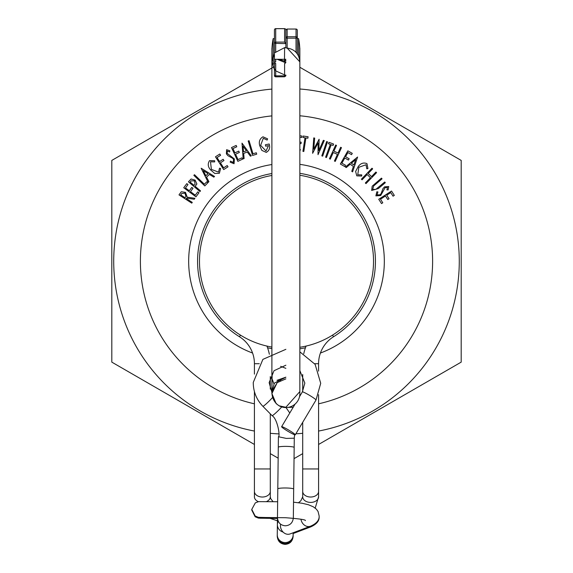 <?xml version="1.0" encoding="UTF-8"?>
<svg xmlns="http://www.w3.org/2000/svg" width="573" height="573" viewBox="0 0 573 573"><rect width="100%" height="100%" fill="white"/><g stroke="black" fill="none" stroke-linecap="round" stroke-linejoin="round"><path stroke-width="0.86" d="M299.851 89.001A172.788 172.788 0 0 1 318.581 431.054M302.702 433.303A172.788 172.788 0 0 1 295.854 433.804M278.764 433.89A172.788 172.788 0 0 1 270.298 433.303M254.419 431.054A172.788 172.788 0 0 1 271.896 89.102M273.042 67.32L111.807 160.411L111.807 362.129L254.419 444.469M270.298 453.637L278.163 458.178M294.042 458.636L302.702 453.637M318.581 444.469L461.193 362.129L461.193 160.411L299.851 67.256M198.1 110.589L207.899 104.931M305.438 347.775A88.557 88.557 0 0 1 299.851 348.814M271.896 348.613A88.557 88.557 0 0 1 267.562 347.775M299.851 175.274A87.032 87.032 0 0 1 299.851 347.274M271.896 347.066A87.032 87.032 0 0 1 271.896 175.474M300.961 519.21A7.943 6.697 69.3 0 0 310.537 526.2C316.511 523.593 319.383 520.191 319.154 515.994L318.072 511.51L316.375 509.161L313.338 506.826L308.489 504.77L302.172 503.266L293.526 502.184L293.684 489.055A7.943 0.974 0.7 0 0 285.755 487.988A7.943 0.974 0.7 0 0 277.798 488.869L278.414 436.741L286.335 438.417L294.278 438.18L294.601 434.749M281.737 406.93A7.943 0.68 135.5 0 1 277.747 411.063A7.943 0.68 135.5 0 1 272.096 415.676A7.943 0.68 135.5 0 1 272.096 415.669A7.943 0.68 135.5 0 1 272.082 415.611M278.292 447.262A7.943 0.974 0.7 0 1 286.242 446.381A7.943 0.974 0.7 0 1 294.171 447.449L294.278 438.173M281.651 426.649A7.943 0.723 30.8 0 1 289.014 430.251A7.943 0.723 30.8 0 1 295.253 434.814A7.943 0.723 30.8 0 1 295.217 434.85A7.943 0.723 30.8 0 1 287.854 431.247A7.943 0.723 30.8 0 1 281.615 426.684A7.943 0.723 30.8 0 1 281.651 426.649M277.153 517.612A7.943 5.615 90.7 0 1 276.494 517.663A7.943 5.615 90.7 0 1 276.487 517.663L267.161 517.541A7.943 5.615 90.7 0 0 267.72 517.512M278.22 521.237A7.943 7.7 0.7 0 0 283.098 532.081M280.569 524.152A7.943 6.697 69.3 0 0 280.476 526.408A7.943 6.697 69.3 0 0 290.117 533.921L310.537 526.2M277.146 517.92A7.943 5.615 90.7 0 1 276.487 517.971A7.943 5.615 90.7 0 1 276.48 517.971L267.154 517.849A7.943 5.615 90.7 0 0 267.713 517.82M277.146 517.77A7.943 5.615 90.7 0 1 276.494 517.813A7.943 5.615 90.7 0 1 276.487 517.813A7.943 5.615 90.7 0 1 276.48 517.813L267.154 517.698A7.943 5.615 90.7 0 0 267.72 517.663M277.146 518.078A7.943 5.615 90.7 0 1 276.487 518.121A7.943 5.615 90.7 0 1 276.48 518.121L267.154 518.006A7.943 5.615 90.7 0 0 267.713 517.971M277.146 518.228A7.943 5.615 90.7 0 1 276.487 518.279A7.943 5.615 90.7 0 1 276.48 518.279L267.154 518.157A7.943 5.615 90.7 0 0 267.713 518.128M277.139 518.386A7.943 5.615 90.7 0 1 276.487 518.429A7.943 5.615 90.7 0 1 276.48 518.429A7.943 5.615 90.7 0 1 276.473 518.429L267.147 518.314A7.943 5.615 90.7 0 0 267.713 518.279M285.87 407.553A13.974 13.974 0 0 0 299.851 393.579L299.851 391.595L285.87 407.274L279.101 405.806A13.974 13.974 0 0 0 285.87 407.553M299.851 48.261L299.851 61.863L287.266 48.168L284.731 47.58L274.438 52.924L274.438 29.918A1.268 1.239 0 0 1 275.706 28.679L275.706 51.864M285.87 378.868L277.182 382.635L271.896 391.409C271.81 397.798 274.209 402.597 279.101 405.806M271.896 391.409L274.438 383.072L285.87 377.227M296.033 52.344L296.033 38.162L297.308 38.004L297.308 30.305A1.268 1.261 180 0 0 296.033 29.044L287.145 29.044L287.145 36.744L296.033 36.744L296.033 29.037L286.98 29.037L285.87 30.147L285.87 38.004L287.145 38.162L287.145 48.06M285.87 368.346L280.627 366.348M272.146 373.03L271.896 393.579L276.143 403.614L279.123 405.82M272.411 379.677L273.923 383.853M285.87 62.335L284.473 62.285L277.16 59.284M271.896 48.261L271.896 352.846M279.108 59.284L284.602 61.189L285.87 60.867M285.87 47.831L285.87 38.004A1.268 1.261 180 0 1 287.145 36.744L287.145 38.162L296.033 38.162L296.033 36.744A1.268 1.261 180 0 1 297.308 38.004L297.308 53.891M284.602 47.588L284.473 62.285M277.21 382.606L271.896 393.579L271.896 61.863L274.438 53.891L271.896 61.863L274.438 69.777L274.438 52.924M274.438 68.817L275.706 70.866L285.87 75.5M285.87 377.177L276.981 380.322L280.505 380.515M274.438 43.333A1.268 1.239 0 0 1 275.706 42.094L284.602 42.094L285.87 43.612L274.438 43.333L274.438 67.077M284.731 47.58L287.266 48.168M285.87 75.07L285.017 75.192M275.706 59.284L275.706 61.863L274.438 62.142A1.268 1.239 0 0 0 275.706 63.381L275.706 75.837L274.438 75.557L274.438 69.777M284.602 76.796L275.706 76.825L275.706 75.837L285.87 75.837L284.602 76.796L275.706 76.796A1.268 1.239 0 0 1 274.438 75.557A1.268 1.268 0 0 0 275.706 76.825L275.706 76.796M297.308 38.635L298.562 38.635L298.562 56.097M274.438 38.635L273.178 38.635L273.178 64.047M299.851 173.34A88.937 88.937 0 0 1 333.543 336.745A31.766 31.766 0 0 0 318.581 363.705L314.67 363.705M266.918 346.071A47.645 47.645 0 0 1 269.353 354.25M240.467 335.126L239.457 336.745A31.766 31.766 0 0 1 254.419 363.705L254.419 374.112M303.754 353.749A47.645 47.645 0 0 1 306.082 346.071M239.457 336.745A88.937 88.937 0 0 1 271.896 173.54M271.896 164.537A97.833 97.833 0 0 0 252.571 353.032M320.429 353.032A97.833 97.833 0 0 0 299.851 164.358M318.581 403.815A146.108 146.108 0 0 0 299.851 115.775M271.896 115.896A146.108 146.108 0 0 0 254.419 403.815M198.974 192.75L195.952 196.826L183.74 187.751L186.784 183.647L187.987 184.542L185.473 187.93L189.291 190.766L191.79 187.407L192.979 188.295L190.487 191.654L195.278 195.214L197.771 191.855L198.974 192.75M207.827 182.794L204.797 185.924L193.846 175.345L194.476 174.701L204.375 184.255L206.767 181.777L207.827 182.794M210.542 169.866C207.87 166.807 207.548 163.728 209.575 160.626L214.674 160.755L214.674 161.915L210.506 161.808L211.38 169.393L218.521 172.122L219.509 168.197L220.626 168.483L219.359 173.297L214.768 173.469L210.542 169.866M234.378 158.943L234.071 163.728L230.188 162.173L230.496 161.135L233.304 162.467L233.548 159.423L232.574 158.255L227.889 155.663L226.378 153.843L226.621 149.696L229.852 150.785L229.651 151.952L227.338 151.086L227.166 153.363L234.378 158.943M243.174 158.907L242.007 143.143L251.289 155.835L250.387 156.178L247.3 152.01L243.668 153.385L244.112 158.549L243.174 158.907M259.705 145.592C258.659 141.624 259.748 138.695 262.971 136.797L267.605 138.838L267.147 140.077L263.301 138.265L260.629 145.37L266.015 150.978L268.501 145.628L265.679 146.201L265.385 144.761L269.195 143.988C270.334 147.791 269.36 150.592 266.28 152.397L261.825 150.377L259.705 145.592M299.851 149.496L300.374 149.553L299.851 150.993M299.851 135.787L301.907 136.016L301.742 137.499L299.851 137.291M299.851 142.047L301.19 142.19L301.026 143.665L299.851 143.537M312.629 153.306L313.768 137.9L314.663 138.122L313.725 149.202L319.111 139.26L318.867 150.513L323.38 140.342L324.268 140.571L318.015 154.681L318.108 142.827L312.629 153.306M325.593 157.217L330.349 144.417L328.465 143.716L328.974 142.333L333.601 144.052L333.085 145.435L331.208 144.733L326.445 157.532L325.593 157.217M344.76 166.535L340.362 164.036L347.861 150.842L352.288 153.356L351.55 154.66L347.897 152.583L345.555 156.708L349.172 158.771L348.434 160.06L344.817 157.998L341.873 163.176L345.498 165.239L344.76 166.535M358.211 166.564C360.596 163.305 363.518 162.317 366.964 163.606L367.93 168.569L366.799 168.82L366.018 164.759L358.848 167.266L357.738 174.779L361.749 174.88L361.713 176.033L356.778 175.854L355.625 171.434L358.211 166.564M372.192 186.182L381.46 178.131L382.041 178.819L373.575 186.024L372.708 189.491L375.924 189.319L384.727 181.999L385.307 182.687L378.359 188.56L371.641 190.451L372.192 186.182M381.525 203.587L378.746 199.275L391.517 191.038L394.317 195.379L393.057 196.188L390.75 192.607L386.754 195.178L389.046 198.738L387.792 199.547L385.5 195.987L380.493 199.218L382.778 202.77L381.525 203.587M288.126 407.374A146.108 146.108 0 0 0 293.218 407.224M380.673 195.543L375.874 195.873L376.848 191.783L377.922 191.948L377.013 194.935L380.071 194.77L381.095 193.645L382.979 188.61L384.569 186.862L388.723 186.547L388.122 189.921L386.933 189.878L387.455 187.45L385.163 187.579L380.673 195.543M362.064 179.807L361.413 179.177L371.992 168.226L372.643 168.856L368.203 173.447L371.49 176.62L375.924 172.029L376.576 172.659L365.997 183.611L365.345 182.98L370.452 177.694L367.171 174.521L362.064 179.807M345.404 167.001L357.595 157.023L352.574 171.871L351.772 171.334L353.398 166.428L350.189 164.25L346.235 167.567L345.404 167.001M330.277 159.144L329.454 158.778L335.692 145.019L336.516 145.384L333.894 151.157L338.034 153.041L340.656 147.268L341.472 147.641L335.234 161.4L334.417 161.027L337.425 154.388L333.285 152.504L330.277 159.144M322.663 156.15L321.818 155.87L326.667 141.545L327.512 141.832L322.663 156.15M302.924 151.351L305.001 137.785L303.017 137.484L303.239 136.023L308.095 136.768L307.873 138.229L305.896 137.928L303.819 151.487L302.924 151.351M271.896 151.093L271.896 149.367M256.718 154.18L252.564 155.433L248.202 140.972L249.062 140.714L253.008 153.779L256.296 152.783L256.718 154.18M242.486 159.201L237.852 161.342L231.492 147.583L236.162 145.427L236.785 146.781L232.939 148.565L234.923 152.869L238.74 151.1L239.364 152.454L235.546 154.216L238.039 159.609L241.856 157.847L242.486 159.201M228.011 166.807L223.692 169.587L215.462 156.809L219.803 154.015L220.612 155.269L217.031 157.582L219.602 161.572L223.155 159.287L223.964 160.54L220.412 162.825L223.642 167.839L227.195 165.547L228.011 166.807M208.185 182.386L201.159 168.24L214.538 176.477L213.829 177.136L209.403 174.45L206.559 177.093L208.916 181.698L208.185 182.386M200.529 190.866L199.948 191.554L188.438 181.827L191.11 179.012L195.135 180.123L196.883 183.947L195.178 186.347L200.529 190.866M192.263 202.391L191.776 203.143L178.998 194.884L181.254 191.769L185.466 192.335L187.206 197.184L194.913 198.294L194.304 199.239L186.605 198.115L186.325 198.544L192.263 202.391M353.885 164.995L355.697 159.609L351.342 163.269L353.885 164.995M246.411 150.785L243.038 146.187L243.532 151.874L246.411 150.785M208.114 173.648L203.257 170.675L205.865 175.746L208.114 173.648M191.167 180.867L190.136 182.085L194.046 185.394L195.056 184.248L194.534 180.832L191.167 180.867M181.605 193.595L180.739 194.927L185.086 197.742L185.946 196.446L184.957 193.122L181.605 193.595M302.343 391.953A7.943 0.723 30.8 0 1 302.343 391.946A7.943 0.723 30.8 0 1 302.351 391.911A7.943 0.723 30.8 0 1 302.386 391.882A7.943 0.723 30.8 0 1 309.578 395.37A7.943 0.723 30.8 0 1 316.002 400.004A7.943 0.723 30.8 0 1 315.995 400.047A7.943 0.723 30.8 0 1 315.959 400.076M272.705 397.34A7.943 0.68 135.5 0 1 266.689 403.428A7.943 0.68 135.5 0 1 262.878 406.307A7.943 0.68 135.5 0 1 262.864 406.243M259.798 517.591L277.461 517.77L277.26 534.774A7.943 7.7 0.7 0 0 285.11 542.574A7.943 7.7 0.7 0 0 293.14 534.96L293.168 532.768M293.67 489.944L293.34 517.942C292.724 522.848 290.045 525.462 285.311 525.792C280.577 525.348 277.962 522.676 277.461 517.756L277.798 488.869M309.298 526.823A7.943 6.697 69.3 0 0 310.53 526.508L293.161 533.076M309.298 526.673A7.943 6.697 69.3 0 0 310.53 526.358L293.168 532.919M309.291 526.981A7.943 6.697 69.3 0 0 310.53 526.666L293.161 533.227M309.291 527.131A7.943 6.697 69.3 0 0 310.53 526.816L293.161 533.384M309.291 527.289A7.943 6.697 69.3 0 0 310.523 526.974L293.161 533.535M285.87 59.284L274.438 59.284L284.602 59.284L284.602 61.863L285.87 62.142A1.268 1.239 0 0 1 284.602 63.381L284.602 75.163M284.602 42.094L284.602 28.679L275.706 28.679M284.602 28.679A1.268 1.239 0 0 1 285.87 29.918A1.268 1.268 0 0 0 284.602 28.65L275.706 28.65A1.268 1.268 0 0 0 274.438 29.918M270.298 413.849L270.298 468.958L254.419 468.958L254.419 496.805A7.943 5.615 180 0 0 258.38 501.662M270.298 468.958L270.298 491.412A7.943 5.615 180 0 1 262.362 497.027A7.943 5.615 180 0 1 254.419 491.412M298.519 502.707L300.854 500.781L302.702 496.805A7.943 5.615 -0 0 0 310.638 502.421A7.943 5.615 -0 0 0 318.581 496.805L318.581 394.668M270.298 491.412L270.298 496.805A7.943 5.615 180 0 1 266.459 501.611M302.702 496.805L302.702 491.412A7.943 5.615 -0 0 0 310.638 497.027A7.943 5.615 -0 0 0 318.581 491.412M302.702 491.412L302.702 468.958L318.581 468.958M259.29 363.705L254.419 363.705M332.533 335.126L333.543 336.745M271.91 392.297L269.138 382.635L274.03 370.702L285.87 365.223M278.414 436.726C280.398 436.791 277.568 418.806 272.096 415.669L262.878 406.307C256.496 399.625 253.287 391.674 253.259 382.449L262.885 359.378L285.87 349.322M299.851 351.843L315.129 364.371L320.715 383.287L315.995 400.047L295.253 434.814M299.493 396.702L302.351 391.911L304.836 383.101L299.851 370.616M289.773 412.997L285.999 407.553M295.095 404.08L281.615 426.684M293.677 489.643L294.171 447.449M277.268 535.153L277.253 535.547C277.755 540.461 280.369 543.14 285.096 543.584C289.838 543.254 292.517 540.64 293.132 535.734L293.125 536.5C292.502 541.406 289.831 544.021 285.089 544.35C280.362 543.913 277.747 541.234 277.246 536.314L277.246 536.242M267.161 517.541L258.373 517.326L255.164 516.008L251.769 509.404L255.322 502.872L258.559 501.64L277.647 501.74L277.855 484.092M259.798 517.433L285.404 517.713C299.056 518.73 305.731 519.69 305.423 520.592M277.461 517.677L276.487 517.663M277.26 534.931L277.253 535.698C277.755 540.618 280.369 543.297 285.096 543.734C289.838 543.405 292.517 540.79 293.132 535.884L293.125 536.042C292.509 540.948 289.831 543.562 285.096 543.892C280.369 543.448 277.747 540.769 277.246 535.855L277.26 535.082M267.154 517.849L258.366 517.627L255.164 516.316L251.762 509.633M319.154 516.223L319.154 516.302C319.376 520.499 316.504 523.901 310.53 526.508M259.798 517.741L277.461 517.928M277.461 517.985L276.48 517.971M267.154 517.698L258.373 517.476L255.164 516.166L251.769 509.476M319.154 516.072L319.154 516.151C319.383 520.341 316.504 523.743 310.53 526.358M277.461 517.827L276.48 517.813M277.253 535.239L277.246 536.006C277.747 540.926 280.362 543.605 285.096 544.042C289.831 543.713 292.509 541.098 293.125 536.192M267.154 518.006L258.366 517.784L255.164 516.474L251.762 509.784M319.154 516.38L319.154 516.459C319.376 520.649 316.504 524.051 310.53 526.666M259.791 517.899L277.454 518.078M259.791 518.049L277.454 518.236L277.382 524.589M277.454 518.135L276.48 518.121M293.132 535.576L293.125 536.349C292.509 541.256 289.831 543.87 285.089 544.2C280.362 543.756 277.747 541.077 277.246 536.163L277.253 535.39M267.154 518.157L258.366 517.935L255.157 516.624L251.762 509.941M319.154 516.531L319.147 516.61C319.376 520.807 316.504 524.209 310.53 526.816M277.454 518.293L276.48 518.279M267.147 518.314L258.366 518.092L255.157 516.782L251.762 510.092M319.147 516.688L319.147 516.767C319.376 520.957 316.497 524.359 310.523 526.974M259.791 518.207L277.454 518.386M277.454 518.443L276.473 518.429M297.308 30.305A1.268 1.268 0 0 0 296.033 29.037M284.602 59.284L285.87 60.552M299.851 392.505L299.851 61.863C299.092 53.919 294.894 49.321 287.266 48.075M273.178 38.635A63.524 63.524 0 0 0 272.304 58.532M299.435 58.539A63.524 63.524 0 0 0 298.562 38.635M273.414 64.047L274.438 64.047M270.069 518.35L277.425 520.814M315.2 508.086L318.581 496.805M254.419 391.574L254.419 468.958M302.702 468.958L302.702 422.33M302.702 391.302L302.702 374.491M318.581 371.125L318.581 363.705M270.298 496.805L270.757 498.768L273.106 501.69M270.298 376.576L270.298 389.11"/></g></svg>
